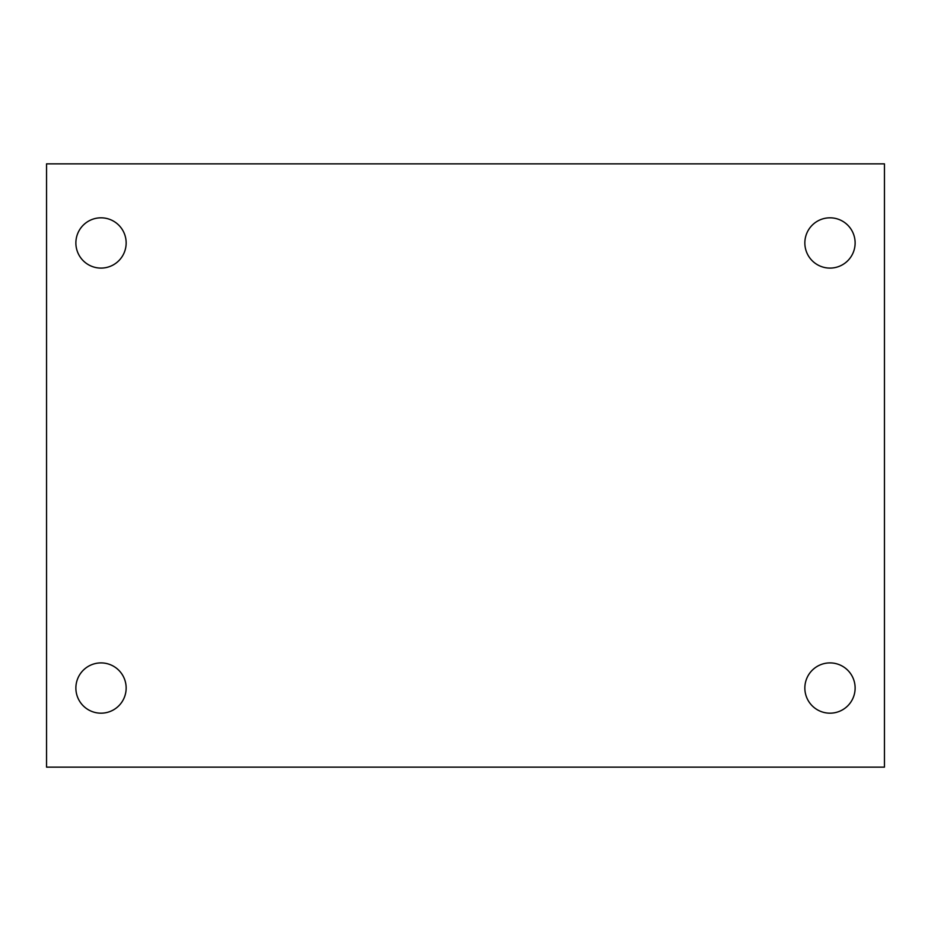 <?xml version="1.0" encoding="UTF-8"?>
<svg xmlns="http://www.w3.org/2000/svg" width="931" height="931" viewBox="0 0 931 931"><rect width="100%" height="100%" fill="white"/><g stroke="black" fill="none" stroke-linecap="round" stroke-linejoin="round"><path stroke-width="1.4" d="M46.55 163.856L884.45 163.856L884.45 767.144L46.55 767.144L46.55 163.856M101.014 662.907A25.137 25.137 0 0 1 126.151 688.044A25.137 25.137 0 0 1 101.014 713.181A25.137 25.137 0 0 1 75.877 688.044A25.137 25.137 0 0 1 101.014 662.907M829.987 662.907A25.137 25.137 0 0 1 855.124 688.044A25.137 25.137 0 0 1 829.987 713.181A25.137 25.137 0 0 1 804.85 688.044A25.137 25.137 0 0 1 829.987 662.907M829.987 217.819A25.137 25.137 0 0 1 855.124 242.956A25.137 25.137 0 0 1 829.987 268.093A25.137 25.137 0 0 1 804.85 242.956A25.137 25.137 0 0 1 829.987 217.819M101.014 217.819A25.137 25.137 0 0 1 126.151 242.956A25.137 25.137 0 0 1 101.014 268.093A25.137 25.137 0 0 1 75.877 242.956A25.137 25.137 0 0 1 101.014 217.819"/></g></svg>
